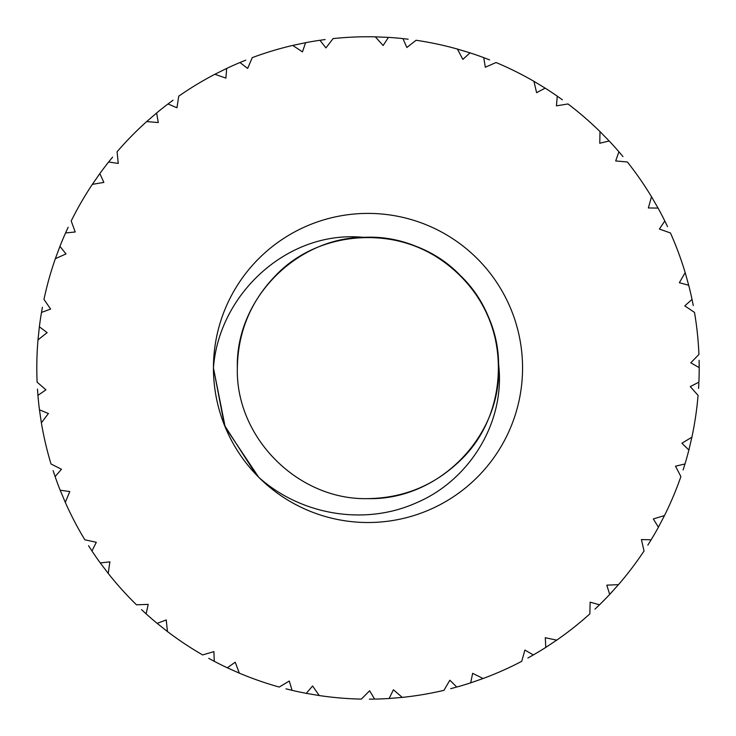 <?xml version="1.0" encoding="UTF-8"?>
<svg xmlns="http://www.w3.org/2000/svg" width="736" height="736" viewBox="0 0 736 736"><rect width="100%" height="100%" fill="white"/><g stroke="black" fill="none" stroke-linecap="round" stroke-linejoin="round"><path stroke-width="1.1" d="M498.585 363.529L498.98 367.963C504.05 424.598 468.363 480.847 416.401 502.798C364.688 526.084 300.748 515.062 258.713 477.25A154.56 154.56 0 0 1 213.44 367.963C218.804 293.968 287.914 229.687 363.566 237.378C433.283 233.211 498.014 293.692 498.585 363.529M457.203 463.432L460.386 460.35M258.713 477.25A154.56 154.56 0 0 0 522.56 367.963A154.56 154.56 0 0 0 368 213.403A154.56 154.56 0 0 0 213.44 367.963L225.207 427.11L258.713 477.25L225.207 427.11L213.44 367.963L224.498 425.362L256.174 474.656M699.2 366.813L699.2 367.604A331.2 331.2 0 0 1 698.896 382.14L690.267 386.621L698.068 395.361A331.2 331.2 0 0 1 691.886 437.193L681.913 443.238L688.887 449.981A331.2 331.2 0 0 1 684.977 463.984L675.51 466.173L680.883 476.588A331.2 331.2 0 0 1 664.488 515.559L653.329 518.944L658.407 527.206A331.2 331.2 0 0 1 651.139 539.801L641.424 539.562L644.037 550.988A331.2 331.2 0 0 1 618.47 584.66L606.814 585.157L609.684 594.421A331.2 331.2 0 0 1 599.509 604.808L590.152 602.168L589.849 613.879A331.2 331.2 0 0 1 556.71 640.145L545.293 637.726L545.772 647.413A331.2 331.2 0 0 1 533.333 654.939L524.924 650.063L521.723 661.324A331.2 331.2 0 0 1 483.092 678.518L472.641 673.339L470.69 682.842A331.2 331.2 0 0 1 456.771 687.047L449.843 680.22L443.937 690.34A331.2 331.2 0 0 1 402.242 697.388L393.41 689.77L389.151 698.482A331.2 331.2 0 0 1 374.624 699.099L369.619 690.764L361.376 699.099A331.2 331.2 0 0 1 319.24 695.548L312.579 685.98L306.296 693.358A331.2 331.2 0 0 1 292.063 690.34L289.285 681.03L279.229 687.047A331.2 331.2 0 0 1 239.31 673.136L235.235 662.207L227.304 667.791A331.2 331.2 0 0 1 214.277 661.324L213.9 651.618L202.667 654.939A331.2 331.2 0 0 1 167.458 631.543L166.226 619.942L157.164 623.383A331.2 331.2 0 0 1 146.151 613.879L148.203 604.385L136.491 604.808A331.2 331.2 0 0 1 108.201 573.39L109.903 561.844L100.262 562.92A331.2 331.2 0 0 1 91.963 550.988L96.315 542.294L84.861 539.801A331.2 331.2 0 0 1 65.283 502.329L69.791 491.565L60.186 490.213A331.2 331.2 0 0 1 55.117 476.588L61.493 469.246L51.023 463.984A331.2 331.2 0 0 1 41.372 422.823L48.42 413.522L39.459 409.823A331.2 331.2 0 0 1 37.932 395.361L45.936 389.841L37.104 382.14A331.2 331.2 0 0 1 37.996 339.866L47.132 332.617L39.367 326.802A331.2 331.2 0 0 1 41.492 312.423L50.609 309.065L43.976 299.405A331.2 331.2 0 0 1 55.347 258.686L66.001 253.929L59.929 246.367A331.2 331.2 0 0 1 65.559 232.962L75.228 231.978L71.199 220.975A331.2 331.2 0 0 1 92.35 184.359L103.85 182.408L99.848 173.576A331.2 331.2 0 0 1 108.634 161.994L118.248 163.438L117.079 151.782A331.2 331.2 0 0 1 146.666 121.578L158.295 122.544L156.612 112.994A331.2 331.2 0 0 1 168.001 103.96L176.953 107.76L178.728 96.177A331.2 331.2 0 0 1 214.894 74.272L225.915 78.108L226.66 68.439A331.2 331.2 0 0 1 239.945 62.523L247.664 68.42L252.264 57.638A331.2 331.2 0 0 1 292.735 45.42L302.459 51.87L305.587 42.697A331.2 331.2 0 0 1 319.921 40.268L325.938 47.904L333.068 38.603A331.2 331.2 0 0 1 375.314 36.837L383.125 45.503L388.442 37.389A331.2 331.2 0 0 1 402.932 38.603L406.852 47.5L416.079 40.268A331.2 331.2 0 0 1 457.433 49.064L462.843 59.395L470.01 52.863A331.2 331.2 0 0 1 483.736 57.638L485.328 67.224L496.055 62.523A331.2 331.2 0 0 1 533.931 81.319L536.599 92.681L545.164 88.127A331.2 331.2 0 0 1 557.272 96.177L556.434 105.855L567.999 103.96A331.2 331.2 0 0 1 599.996 131.588L599.766 143.253L609.187 140.981A331.2 331.2 0 0 1 618.921 151.782L615.692 160.954L627.366 161.994A331.2 331.2 0 0 1 651.489 196.714L648.361 207.957L658.058 208.086A331.2 331.2 0 0 1 664.801 220.975L659.392 229.052L670.441 232.962A331.2 331.2 0 0 1 685.17 272.596L679.346 282.707L688.703 285.246A331.2 331.2 0 0 1 692.024 299.405L684.784 305.882L694.508 312.423A331.2 331.2 0 0 1 698.924 354.467L690.773 362.811L699.2 367.604L699.108 360.318M699.2 366.694L699.136 361.229M455.759 687.323L450.708 688.666M389.151 698.482L402.242 697.388M373.575 699.117L369.398 699.154M306.296 693.358L319.24 695.548M285.973 688.841L292.063 690.34M533.333 654.939L527.859 658.021M470.69 682.842L483.092 678.518L470.69 682.842M599.509 604.808L594.973 609.16M545.772 647.413L556.71 640.145L545.772 647.413M651.139 539.801L647.827 545.128M609.684 594.421L618.47 584.66L609.684 594.421M688.887 449.981L691.886 437.193M684.977 463.984L683.1 469.973M658.407 527.206L664.488 515.559L658.407 527.206M698.85 383.189L698.565 388.406M692.024 299.405L693.266 305.56M664.801 220.975L667.534 226.624M688.703 285.246L685.17 272.596L688.703 285.246M618.921 151.782L622.969 156.575M658.058 208.086L651.489 196.714L658.058 208.086M557.272 96.177L562.396 99.811M609.187 140.981L599.996 131.588L609.187 140.981M463.744 50.904L464.536 51.143M483.736 57.638L489.596 59.892M545.164 88.127L533.931 81.319L545.164 88.127M403.972 38.723L408.13 39.201M470.01 52.863L457.433 49.064M305.587 42.697L292.735 45.42M320.96 40.121L325.11 39.551M388.442 37.389L375.314 36.837L388.442 37.389M239.945 62.523L245.75 60.15M168.001 103.96L173.043 100.216M226.66 68.439L214.894 74.272L226.66 68.439M108.634 161.994L112.58 157.118M156.612 112.994L146.666 121.578L156.612 112.994M65.559 232.962L68.172 227.258M99.848 173.576L92.35 184.359L99.848 173.576M41.492 312.423L42.412 307.271M59.929 246.367L55.347 258.686L59.929 246.367M40.351 416.318L40.232 415.509M37.932 395.361L37.472 389.105M39.367 326.802L37.996 339.866L39.367 326.802M55.117 476.588L53.121 470.635M39.459 409.823L41.372 422.823M91.963 550.988L88.55 545.716M60.186 490.213L65.283 502.329L60.186 490.213M146.151 613.879L141.533 609.629M100.262 562.92L108.201 573.39L100.262 562.92M157.164 623.383L167.458 631.543L157.164 623.383M214.277 661.324L208.748 658.361M227.304 667.791L239.31 673.136L227.304 667.791M463.468 278.76C437.451 251.841 405.628 238.013 368 237.305C298.227 235.474 235.511 298.19 237.342 367.963C235.511 437.736 298.227 500.443 368 498.622C403.843 498.042 434.636 485.291 460.386 460.35C511.023 412.307 511.023 323.619 460.386 275.568C412.344 224.94 323.656 224.94 275.614 275.568C250.672 301.318 237.912 332.12 237.342 367.963C235.511 437.736 298.227 500.443 368 498.622C437.773 500.443 500.489 437.736 498.658 367.963C498.088 332.12 485.328 301.318 460.386 275.568C434.636 250.636 403.843 237.875 368 237.305C298.227 235.474 235.511 298.19 237.342 367.963C235.511 437.736 298.227 500.443 368 498.622C403.843 498.042 434.636 485.291 460.386 460.35C511.023 412.307 511.023 323.619 460.386 275.568C433.283 249.476 401 236.744 363.566 237.378"/></g></svg>
